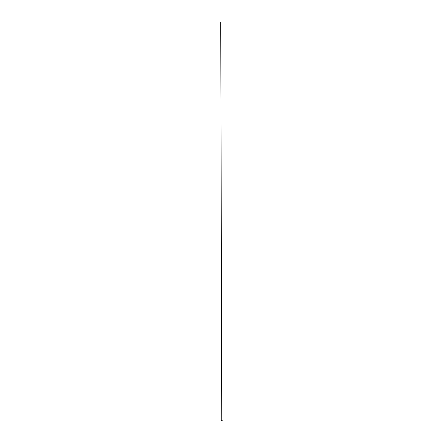 <?xml version="1.0" encoding="UTF-8"?>
<svg xmlns="http://www.w3.org/2000/svg" width="443" height="443" viewBox="0 0 443 443"><rect width="100%" height="100%" fill="white"/><g stroke="black" fill="none" stroke-linecap="round" stroke-linejoin="round"><path stroke-width="0.33" stroke-dasharray="2.21 1.66" d="M222.236 420.318L222.203 420.413A0.327 0.327 0 0 1 222.203 420.634L221.982 420.839A0.327 0.327 0 0 1 221.893 420.85L221.877 420.85A0.327 0.327 0 0 1 221.572 420.523A0.327 0.327 0 0 1 221.893 420.197A0.327 0.327 0 0 1 222.22 420.523A0.327 0.327 0 0 1 221.805 420.839L221.589 420.634A0.327 0.327 0 0 1 221.589 420.413L221.589 420.634A0.327 0.327 0 0 1 221.589 420.413L221.805 420.213A0.327 0.327 0 0 1 221.982 420.213L222.126 420.335M222.236 420.368L222.187 420.368A0.327 0.327 0 0 1 221.893 420.85A0.327 0.327 0 0 1 221.572 420.523A0.321 0.321 0 0 0 221.893 420.844A0.321 0.321 0 0 0 222.181 420.368L222.187 420.678A0.327 0.327 0 0 0 222.22 420.523L222.225 420.523A0.327 0.327 0 0 1 222.181 420.678L222.12 420.761M222.22 420.523A0.321 0.321 0 0 0 221.893 420.202A0.321 0.321 0 0 0 221.572 420.523A0.327 0.327 0 0 1 221.893 420.197A0.327 0.327 0 0 1 222.22 420.523L222.225 420.523A0.327 0.327 0 0 1 221.893 420.85A0.327 0.327 0 0 1 221.572 420.523A0.327 0.327 0 0 1 221.893 420.197A0.327 0.327 0 0 1 222.22 420.523A0.321 0.321 0 0 0 221.893 420.202A0.321 0.321 0 0 0 221.572 420.523A0.321 0.321 0 0 0 221.893 420.844A0.321 0.321 0 0 0 222.22 420.523L221.982 420.839A0.327 0.327 0 0 1 221.893 420.85L221.888 420.85A0.327 0.327 0 0 1 221.805 420.839L221.755 420.23M222.126 420.523L221.982 420.839M221.666 420.656L222.12 420.595M222.159 420.346L222.176 420.656A0.305 0.305 0 0 0 222.176 420.396L222.126 420.745M221.893 420.197A0.327 0.327 0 0 1 221.982 420.213L221.976 420.811A0.299 0.299 0 0 1 221.816 420.811L221.816 420.235A0.299 0.299 0 0 1 221.976 420.235L222.026 420.822L222.12 420.324M221.982 420.213L222.004 420.795M221.589 420.413L221.611 420.628A0.299 0.299 0 0 1 221.611 420.418L221.688 420.274M221.616 420.418L221.666 420.745M221.661 420.523L222.015 420.424M222.225 420.678L222.214 420.329"/><path stroke-width="0.66" d="M221.998 420.307L221.998 420.761M221.793 420.341L221.805 420.23A0.305 0.305 0 0 1 221.987 420.23L222.12 420.324M222.015 420.424L221.616 420.396A0.305 0.305 0 0 0 221.816 420.839A0.327 0.327 0 0 0 222.181 420.678A0.327 0.327 0 0 1 221.572 420.523A0.327 0.327 0 0 1 222.181 420.368A0.327 0.327 0 0 0 221.572 420.523A0.305 0.305 0 0 0 221.616 420.656L221.638 420.662M221.755 420.23L220.741 22.15L221.793 420.368M221.793 420.263L221.672 420.723L221.688 420.274"/></g></svg>
